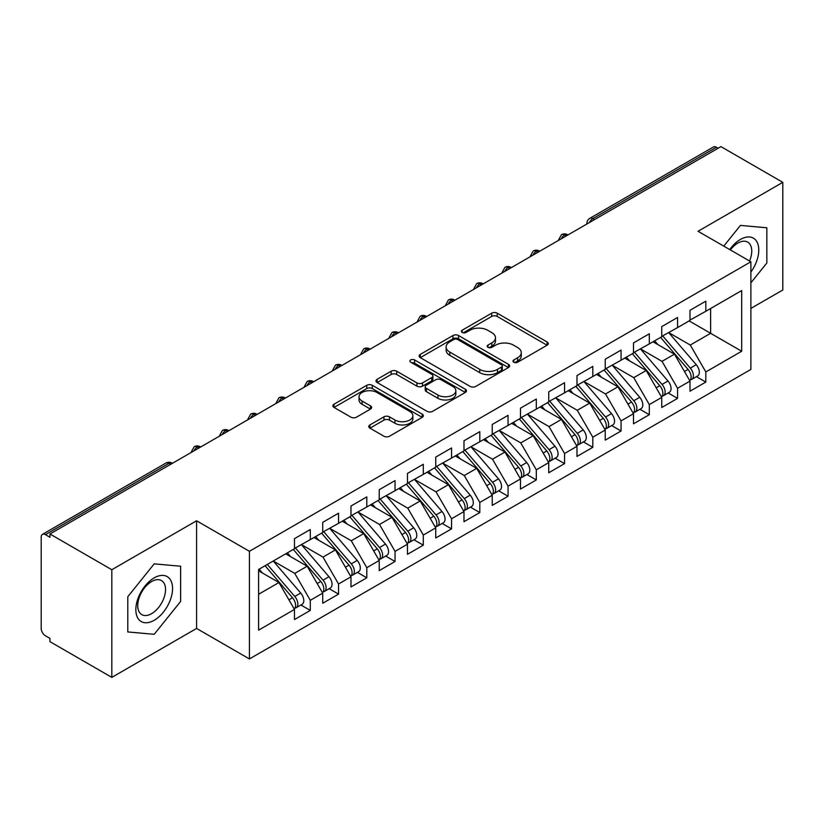 <?xml version="1.0" encoding="UTF-8"?>
<svg xmlns="http://www.w3.org/2000/svg" width="824" height="824" viewBox="0 0 824 824"><rect width="100%" height="100%" fill="white"/><g stroke="black" fill="none" stroke-linecap="round" stroke-linejoin="round"><path stroke-width="1.24" d="M513.785 362.22A2.75 1.586 0 0 0 517.668 362.22L547.126 345.204A3.924 2.266 0 0 0 548.279 343.608A3.924 2.266 0 0 0 547.126 342.001L497.212 313.182A3.924 2.266 0 0 0 491.671 313.182L462.202 330.197A2.75 1.586 0 0 0 461.399 331.32A2.75 1.586 0 0 0 462.202 332.443A2.75 1.586 0 0 0 466.085 332.443L469.896 330.239A12.545 7.241 0 0 1 487.654 330.239L491.804 332.639A12.545 7.241 0 0 1 495.482 337.758A12.545 7.241 0 0 1 491.804 342.887L487.993 345.091A2.75 1.586 0 0 0 487.19 346.204A2.75 1.586 0 0 0 487.993 347.326A2.75 1.586 0 0 0 491.877 347.326L495.688 345.122A12.545 7.241 0 0 1 513.434 345.122L517.596 347.532A12.545 7.241 0 0 1 521.273 352.651A12.545 7.241 0 0 1 517.596 357.771L513.785 359.975A2.75 1.586 0 0 0 512.981 361.097A2.75 1.586 0 0 0 513.785 362.22L513.785 359.975M369.935 424.937A3.924 2.266 0 0 0 368.781 426.533A3.924 2.266 0 0 0 369.935 428.14L383.933 436.226A3.924 2.266 0 0 0 389.484 436.226L422.207 417.335A3.924 2.266 0 0 0 423.351 415.729A3.924 2.266 0 0 0 422.207 414.132L372.293 385.313A3.924 2.266 0 0 0 366.742 385.313L334.019 404.203A3.924 2.266 0 0 0 332.875 405.81A3.924 2.266 0 0 0 334.019 407.406L350.931 417.171A3.924 2.266 0 0 0 356.483 417.171L370.491 409.085A3.924 2.266 0 0 0 371.634 407.489A3.924 2.266 0 0 0 370.491 405.882L362.097 401.041A10.496 6.056 0 0 1 359.027 396.756A10.496 6.056 0 0 1 365.506 391.163A10.496 6.056 0 0 1 376.939 392.471L409.796 411.444A10.496 6.056 0 0 1 412.865 415.729A10.496 6.056 0 0 1 406.387 421.322A10.496 6.056 0 0 1 394.964 420.013L389.484 416.851A3.924 2.266 0 0 0 383.933 416.851L369.935 424.937L369.935 428.14M750.88 308.423L782.8 289.997L782.8 182.341L720.928 146.62L49.955 534.004L49.955 537.269L45.433 534.652A5.995 3.461 -120 0 0 42.446 534.364A5.995 3.461 -120 0 0 41.2 537.104L41.2 628.444A5.995 3.461 -120 0 0 45.433 635.788L49.955 638.394L49.955 641.659L111.827 677.38L196.586 628.444L249.415 658.942L249.415 551.297L196.586 520.789L111.827 569.724L49.955 534.004M782.8 182.341L698.041 231.276L750.88 261.774L249.415 551.297M470.174 386.435A3.924 2.266 0 0 0 475.726 386.435L508.449 367.545A3.924 2.266 0 0 0 509.593 365.938A3.924 2.266 0 0 0 508.449 364.342L458.535 335.523A3.924 2.266 0 0 0 452.984 335.523L420.261 354.413A3.924 2.266 0 0 0 419.117 356.009A3.924 2.266 0 0 0 420.261 357.616L470.174 386.435M411.794 362.807A2.75 1.586 0 0 1 414.575 363.199L414.575 359.933L465.323 389.237A3.924 2.266 0 0 1 466.477 390.834A3.924 2.266 0 0 1 465.323 392.44L432.6 411.331A3.924 2.266 0 0 1 427.059 411.331L377.145 382.511L377.145 379.308A3.924 2.266 0 0 0 375.991 380.904A3.924 2.266 0 0 0 377.145 382.511M377.145 379.308L391.142 371.222A3.924 2.266 0 0 1 396.694 371.222L416.934 382.913A3.924 2.266 0 0 0 422.485 382.913L431.776 377.547A3.924 2.266 0 0 0 432.919 375.95A3.924 2.266 0 0 0 431.776 374.343L410.692 362.179A2.75 1.586 0 0 1 409.889 361.056A2.75 1.586 0 0 1 411.588 359.594A2.75 1.586 0 0 1 414.575 359.933M249.415 658.942L750.88 369.43L750.88 261.774M689.142 320.907L741.693 351.24L741.693 290.563L705.818 311.276L705.818 301.172L689.997 310.298L689.997 320.412L677.565 327.591L677.565 317.477L661.744 326.613L661.744 336.728L649.312 343.907L649.312 333.792L633.491 342.928L633.491 353.033L621.059 360.212L621.059 350.097L605.238 359.233L605.238 369.348L592.806 376.527L592.806 366.412L576.985 375.548L576.985 385.653L564.553 392.832L564.553 382.717L548.732 391.853L548.732 401.968L536.311 409.147L536.311 399.032L520.49 408.168L520.49 418.283L508.058 425.452L508.058 415.348L492.237 424.473L492.237 434.588L479.805 441.767L479.805 431.652L463.984 440.788L463.984 450.903L451.552 458.082L451.552 447.968L435.731 457.104L435.731 467.208L423.299 474.387L423.299 464.273L407.478 473.409L407.478 483.523L395.046 490.702L395.046 480.588L379.225 489.724L379.225 499.838L366.793 507.007L366.793 496.893L350.973 506.029L350.973 516.143L338.551 523.322L338.551 513.208L322.73 522.344L322.73 532.459L310.298 539.627L310.298 529.523L294.477 538.649L294.477 548.763L258.592 569.477L258.592 630.154L294.477 609.441L278.934 582.527L258.592 570.785M741.693 351.24L705.818 371.954L690.275 345.04L668.81 332.649M696.424 376.65L705.818 382.068L705.818 371.954M705.818 382.068L689.997 391.204L689.997 381.09L677.565 388.269L662.022 361.355L640.557 348.954M668.171 392.955L677.565 398.383L677.565 388.269M677.565 398.383L661.744 407.519L661.744 397.405L649.312 404.584L633.769 377.67L612.304 365.269L639.733 397.302L633.8 400.732A7.993 4.614 60 0 1 636.88 408.323A7.993 4.614 60 0 1 635.222 411.979A7.993 4.614 60 0 1 633.934 412.35M639.918 409.271L649.312 414.688L649.312 404.584M649.312 414.688L633.491 423.824L633.491 413.71L621.059 420.889L605.527 393.975L584.051 381.584M611.666 425.586L621.059 431.003L621.059 420.889M621.059 431.003L605.238 440.14L605.238 430.025L592.806 437.204L577.274 410.29L555.798 397.889L583.227 429.922L577.294 433.352A7.993 4.614 60 0 1 580.374 440.943A7.993 4.614 60 0 1 578.726 444.599A7.993 4.614 60 0 1 577.428 444.97M583.423 441.891L592.806 447.308L592.806 437.204M592.806 447.308L576.985 456.445L576.985 446.33L564.553 453.509L549.021 426.595L527.545 414.204M555.17 458.206L564.553 463.624L564.553 453.509M564.553 463.624L548.732 472.76L548.732 462.645L536.311 469.824L520.768 442.91L499.293 430.509M526.917 474.511L536.311 479.939L536.311 469.824M536.311 479.939L520.49 489.065L520.49 478.96L508.058 486.129L492.515 459.215L471.05 446.824M498.664 490.826L508.058 496.244L508.058 486.129M508.058 496.244L492.237 505.38L492.237 495.265L479.805 502.444L464.262 475.53L442.797 463.129M470.411 507.131L479.805 512.559L479.805 502.444M479.805 512.559L463.984 521.695L463.984 511.58L451.552 518.76L436.009 491.846L414.544 479.444L441.973 511.477L436.04 514.907A7.993 4.614 60 0 1 439.12 522.498A7.993 4.614 60 0 1 437.462 526.155A7.993 4.614 60 0 1 436.174 526.526M442.158 523.446L451.552 528.864L451.552 518.76M451.552 528.864L435.731 538L435.731 527.885L423.299 535.064L407.767 508.151L386.291 495.76M413.906 539.761L423.299 545.179L423.299 535.064M423.299 545.179L407.478 554.315L407.478 544.201L395.046 551.38L379.514 524.466L358.038 512.064L385.467 544.097L379.534 547.527A7.993 4.614 60 0 1 382.614 555.119A7.993 4.614 60 0 1 380.966 558.775A7.993 4.614 60 0 1 379.668 559.146M385.663 556.066L395.046 561.494L395.046 551.38M395.046 561.494L379.225 570.62L379.225 560.505L366.793 567.684L351.261 540.771L329.785 528.38M357.41 572.381L366.793 577.799L366.793 567.684M366.793 577.799L350.973 586.935L350.973 576.821L338.551 584L323.008 557.086L301.533 544.685M329.157 588.686L338.551 594.114L338.551 584M338.551 594.114L322.73 603.24L322.73 593.136L310.298 600.305L294.755 573.391L273.29 561M300.904 605.001L310.298 610.419L310.298 600.305M310.298 610.419L294.477 619.555L294.477 609.441M294.477 548.444L310.298 539.627M258.592 594.269L278.934 582.527M322.73 532.129L338.551 523.322M294.755 573.391L307.187 566.222L285.712 553.821M322.73 593.136L307.187 566.222M350.973 515.814L366.793 507.007M323.008 557.086L335.44 549.907L313.965 537.516M350.973 576.821L335.44 549.907M379.225 499.509L395.046 490.702M351.261 540.771L363.693 533.602L342.218 521.201M379.225 560.505L363.693 533.602M407.478 483.194L423.299 474.387M379.514 524.466L391.946 517.287L370.47 504.885M407.478 544.201L391.946 517.287M435.731 466.889L451.552 458.082M407.767 508.151L420.188 500.971L398.723 488.581M435.731 527.885L420.188 500.971M463.984 450.574L479.805 441.767M436.009 491.846L448.441 484.667L426.976 472.265M463.984 511.58L448.441 484.667M492.237 434.269L508.058 425.452M464.262 475.53L476.694 468.351L455.229 455.96M492.237 495.265L476.694 468.351M520.49 417.953L536.311 409.147M492.515 459.215L504.947 452.046L483.472 439.645M520.49 478.96L504.947 452.046M548.732 401.638L564.553 392.832M520.768 442.91L533.2 435.731L511.725 423.34M548.732 462.645L533.2 435.731M576.985 385.333L592.806 376.527M549.021 426.595L561.453 419.426L539.977 407.025M576.985 446.33L561.453 419.426M605.238 369.018L621.059 360.212M577.274 410.29L589.706 403.111L568.23 390.71M605.238 430.025L589.706 403.111M633.491 352.713L649.312 343.907M605.527 393.975L617.949 386.796L596.483 374.405M633.491 413.71L617.949 386.796M661.744 336.398L677.565 327.591M633.769 377.67L646.201 370.491L624.736 358.09M661.744 397.405L646.201 370.491M718.106 148.258L716.406 147.28L592.878 218.597L594.578 219.575M589.49 222.511A5.995 3.461 120 0 1 592.878 218.597A5.995 3.461 60 0 0 589.881 218.298L713.409 146.981A5.995 3.461 60 0 1 716.406 147.28M689.997 320.093L705.818 311.276M690.275 345.04L710.618 333.298L710.618 308.506L741.693 290.563M662.022 361.355L674.454 354.176L652.989 341.785M689.997 381.09L674.454 354.176M111.827 569.724L111.827 677.38M740.426 225.416L723.771 246.129L740.426 225.416L766.835 227.774L740.426 225.416M766.835 263L766.835 227.774L766.835 263L750.88 282.848L766.835 263M196.586 628.444L196.586 520.789M180.621 601.448L180.621 566.222L154.201 563.863L127.792 596.731L127.792 631.946L154.201 634.305L180.621 601.448L154.201 634.305L127.792 631.946L127.792 596.731L154.201 563.863L180.621 566.222L180.621 601.448M566.181 235.963L564.491 234.984A5.995 3.461 -120 0 0 561.494 234.685A5.995 3.461 -120 0 0 561.422 234.727L558.631 239.794A5.995 3.461 0 0 0 558.693 240.289M537.928 252.278L536.239 251.299A5.995 3.461 -120 0 0 533.241 251.001A5.995 3.461 -120 0 0 533.169 251.042L530.378 256.11A5.995 3.461 0 0 0 530.44 256.604M509.675 268.583L507.986 267.604A5.995 3.461 -120 0 0 504.988 267.316A5.995 3.461 -120 0 0 504.916 267.357L502.125 272.414A5.995 3.461 0 0 0 502.187 272.909M481.432 284.898L479.733 283.919A5.995 3.461 -120 0 0 476.736 283.621A5.995 3.461 -120 0 0 476.663 283.662L473.882 288.73A5.995 3.461 0 0 0 473.944 289.224M453.179 301.203L451.48 300.224A5.995 3.461 -120 0 0 448.483 299.936A5.995 3.461 -120 0 0 448.411 299.977L445.63 305.045A5.995 3.461 0 0 0 445.691 305.529M424.927 317.518L423.227 316.54A5.995 3.461 -120 0 0 420.23 316.241A5.995 3.461 -120 0 0 420.168 316.282L417.377 321.35A5.995 3.461 0 0 0 417.438 321.844M396.674 333.833L394.974 332.855A5.995 3.461 -120 0 0 391.987 332.556A5.995 3.461 -120 0 0 391.915 332.597L389.124 337.665A5.995 3.461 0 0 0 389.186 338.149M368.421 350.138L366.732 349.16A5.995 3.461 -120 0 0 363.734 348.861A5.995 3.461 -120 0 0 363.662 348.902L360.871 353.97A5.995 3.461 0 0 0 360.933 354.464M340.168 366.453L338.479 365.475A5.995 3.461 -120 0 0 335.481 365.176A5.995 3.461 -120 0 0 335.409 365.217L332.618 370.285A5.995 3.461 0 0 0 332.68 370.779M311.915 382.758L310.226 381.78A5.995 3.461 -120 0 0 307.228 381.491A5.995 3.461 -120 0 0 307.156 381.533L304.365 386.59A5.995 3.461 0 0 0 304.427 387.084M283.672 399.074L281.973 398.095A5.995 3.461 -120 0 0 278.976 397.796A5.995 3.461 -120 0 0 278.903 397.838L276.122 402.905A5.995 3.461 0 0 0 276.184 403.399M255.419 415.389L253.72 414.41A5.995 3.461 -120 0 0 250.723 414.112A5.995 3.461 -120 0 0 250.65 414.153L247.87 419.22A5.995 3.461 0 0 0 247.931 419.704M227.167 431.694L225.467 430.715A5.995 3.461 -120 0 0 222.47 430.416A5.995 3.461 -120 0 0 222.408 430.458L219.617 435.525A5.995 3.461 0 0 0 219.678 436.02M198.914 448.009L197.214 447.03A5.995 3.461 -120 0 0 194.227 446.732A5.995 3.461 -120 0 0 194.155 446.773L191.364 451.84A5.995 3.461 0 0 0 191.425 452.325M514.887 362.601L517.596 361.036A12.545 7.241 0 0 0 521.273 355.917L521.273 352.651M495.482 337.758L495.482 341.023A12.545 7.241 0 0 1 491.804 346.152L489.096 347.718M547.074 345.235L497.212 316.447A3.924 2.266 0 0 0 491.671 316.447L463.304 332.824M508.398 367.566L458.535 338.777A3.924 2.266 0 0 0 452.984 338.777L420.312 357.647M501.517 367.061A2.75 1.586 0 0 0 502.321 365.938A2.75 1.586 0 0 0 501.517 364.816L457.701 339.519A2.75 1.586 0 0 0 453.818 339.519L449.801 341.847A12.545 7.241 0 0 0 446.124 346.966A12.545 7.241 0 0 0 449.801 352.095L479.743 369.379A12.545 7.241 0 0 0 497.49 369.379L501.517 367.061L501.517 370.326A2.75 1.586 0 0 0 502.321 369.204L502.321 365.938M446.124 346.966L446.124 350.231A12.545 7.241 0 0 0 449.801 355.35L449.801 352.095M501.517 370.326L497.49 372.644A12.545 7.241 0 0 1 479.743 372.644L449.801 355.35M377.196 382.542L391.142 374.487L391.142 371.222M432.919 375.95L432.919 379.205A3.924 2.266 0 0 1 431.776 380.812L422.485 386.168A3.924 2.266 0 0 1 416.934 386.168L396.694 374.487A3.924 2.266 0 0 0 391.142 374.487M414.575 363.199L465.272 392.471M437.946 395.036A10.496 6.056 0 0 0 449.379 396.354A10.496 6.056 0 0 0 455.847 390.751A10.496 6.056 0 0 0 452.778 386.477L441.201 379.792A3.924 2.266 0 0 0 435.649 379.792L426.368 385.148A3.924 2.266 0 0 0 425.215 386.755A3.924 2.266 0 0 0 426.368 388.351L437.946 395.036L437.946 398.301A10.496 6.056 0 0 0 449.379 399.609A10.496 6.056 0 0 0 455.847 394.016L455.847 390.751M425.215 386.755L425.215 390.02A3.924 2.266 0 0 0 426.368 391.616L426.368 388.351M437.946 398.301L426.368 391.616M412.865 415.729L412.865 418.994A10.496 6.056 0 0 1 406.387 424.587A10.496 6.056 0 0 1 394.964 423.279L389.484 420.116A3.924 2.266 0 0 0 383.933 420.116L369.986 428.171M359.027 396.756L359.027 400.021A10.496 6.056 0 0 0 362.097 404.306L362.097 401.041M370.429 409.116L362.097 404.306M422.156 417.366L372.293 388.578A3.924 2.266 0 0 0 366.742 388.578L334.07 407.437M662.836 336.089L690.296 368.112A7.993 4.614 60 0 1 693.386 375.703A7.993 4.614 60 0 1 691.727 379.359L697.66 375.94A7.993 4.614 -120 0 0 699.319 372.273A7.993 4.614 -120 0 0 696.229 364.682L668.769 332.669M691.727 379.359A7.993 4.614 60 0 1 690.44 379.73M660.58 337.397L688.04 369.409A7.993 4.614 60 0 1 691.12 377.011A7.993 4.614 60 0 1 689.678 380.534M657.902 344.617L654.647 340.827M634.583 352.404L662.043 384.417A7.993 4.614 60 0 1 665.133 392.008A7.993 4.614 60 0 1 663.475 395.674L669.407 392.245A7.993 4.614 -120 0 0 671.066 388.588A7.993 4.614 -120 0 0 667.976 380.997L640.516 348.985M663.475 395.674A7.993 4.614 60 0 1 662.187 396.045M632.327 353.712L659.787 385.725A7.993 4.614 60 0 1 662.877 393.316A7.993 4.614 60 0 1 661.425 396.849M629.649 360.933L626.394 357.132M635.222 411.979L641.154 408.56A7.993 4.614 -120 0 0 642.813 404.903A7.993 4.614 -120 0 0 639.733 397.302M604.074 370.017L631.534 402.03A7.993 4.614 60 0 1 634.624 409.631A7.993 4.614 60 0 1 633.172 413.154M601.396 377.238L598.142 373.447M606.33 368.719L633.8 400.732M578.077 385.024L605.547 417.037A7.993 4.614 60 0 1 608.627 424.638A7.993 4.614 60 0 1 606.979 428.295L612.912 424.865A7.993 4.614 -120 0 0 614.56 421.208A7.993 4.614 -120 0 0 611.48 413.617L584.01 381.605M606.979 428.295A7.993 4.614 60 0 1 605.681 428.665M575.822 386.332L603.281 418.345A7.993 4.614 60 0 1 606.371 425.936A7.993 4.614 60 0 1 604.919 429.469M573.144 393.553L569.889 389.752M578.726 444.599L584.659 441.18A7.993 4.614 -120 0 0 586.307 437.523A7.993 4.614 -120 0 0 583.227 429.922M547.569 402.637L575.028 434.66A7.993 4.614 60 0 1 578.118 442.251A7.993 4.614 60 0 1 576.666 445.774M544.891 409.868L541.636 406.067M549.835 401.339L577.294 433.352M750.88 272.033A25.966 14.997 120 0 0 757.946 244.192A25.966 14.997 120 0 0 740.426 239.434A25.966 14.997 120 0 0 729.734 249.569M749.562 261.023A19.663 11.351 120 0 0 747.677 242.122A19.663 11.351 120 0 0 737.851 243.09A19.663 11.351 120 0 0 730.363 249.94M154.201 620.287A25.966 14.997 120 0 0 172.566 588.48A25.966 14.997 120 0 0 154.201 577.881A25.966 14.997 120 0 0 135.847 609.688A25.966 14.997 120 0 0 154.201 620.287M151.626 613.653A19.663 11.351 120 0 0 164.481 596.329A19.663 11.351 120 0 0 161.463 580.57A19.663 11.351 120 0 0 151.626 581.548A19.663 11.351 120 0 0 138.782 598.873A19.663 11.351 120 0 0 141.8 614.622A19.663 11.351 120 0 0 151.626 613.653M521.582 417.644L549.041 449.657A7.993 4.614 60 0 1 552.131 457.258A7.993 4.614 60 0 1 550.473 460.915L556.406 457.485A7.993 4.614 -120 0 0 558.064 453.828A7.993 4.614 -120 0 0 554.974 446.237L527.514 414.225M550.473 460.915A7.993 4.614 60 0 1 549.175 461.286M519.316 418.952L546.786 450.965A7.993 4.614 60 0 1 549.865 458.556A7.993 4.614 60 0 1 548.413 462.089M516.638 426.173L513.383 422.382M493.329 433.96L520.789 465.972A7.993 4.614 60 0 1 523.879 473.563A7.993 4.614 60 0 1 522.22 477.22L528.153 473.8A7.993 4.614 -120 0 0 529.811 470.144A7.993 4.614 -120 0 0 526.721 462.542L499.262 430.53M522.22 477.22A7.993 4.614 60 0 1 520.923 477.59M491.063 435.268L518.533 467.28A7.993 4.614 60 0 1 521.613 474.871A7.993 4.614 60 0 1 520.16 478.404M488.395 442.488L485.13 438.687M465.076 450.275L492.536 482.287A7.993 4.614 60 0 1 495.626 489.878A7.993 4.614 60 0 1 493.967 493.535L499.9 490.115A7.993 4.614 -120 0 0 501.558 486.448A7.993 4.614 -120 0 0 498.469 478.857L471.009 446.845M493.967 493.535A7.993 4.614 60 0 1 492.68 493.906M462.82 451.573L490.28 483.585A7.993 4.614 60 0 1 493.36 491.186A7.993 4.614 60 0 1 491.918 494.709M460.142 458.793L456.887 455.002M436.823 466.58L464.283 498.592A7.993 4.614 60 0 1 467.373 506.183A7.993 4.614 60 0 1 465.714 509.85L471.647 506.42A7.993 4.614 -120 0 0 473.306 502.764A7.993 4.614 -120 0 0 470.216 495.173L442.756 463.16M465.714 509.85A7.993 4.614 60 0 1 464.427 510.221M434.567 467.888L462.027 499.9A7.993 4.614 60 0 1 465.117 507.491A7.993 4.614 60 0 1 463.665 511.024M431.889 475.108L428.635 471.307M437.462 526.155L443.394 522.735A7.993 4.614 -120 0 0 445.053 519.079A7.993 4.614 -120 0 0 441.973 511.477M406.314 484.193L433.774 516.205A7.993 4.614 60 0 1 436.864 523.807A7.993 4.614 60 0 1 435.412 527.329M403.636 491.413L400.382 487.623M408.57 482.895L436.04 514.907M380.317 499.2L407.787 531.212A7.993 4.614 60 0 1 410.867 538.814A7.993 4.614 60 0 1 409.219 542.47L415.152 539.04A7.993 4.614 -120 0 0 416.8 535.384A7.993 4.614 -120 0 0 413.72 527.793L386.25 495.78M409.219 542.47A7.993 4.614 60 0 1 407.921 542.841M378.062 500.508L405.521 532.52A7.993 4.614 60 0 1 408.611 540.111A7.993 4.614 60 0 1 407.159 543.644M375.384 507.728L372.129 503.928M380.966 558.775L386.899 555.355A7.993 4.614 -120 0 0 388.547 551.699A7.993 4.614 -120 0 0 385.467 544.097M349.809 516.813L377.268 548.836A7.993 4.614 60 0 1 380.358 556.427A7.993 4.614 60 0 1 378.906 559.949M347.131 524.043L343.876 520.243M352.075 515.515L379.534 547.527M323.822 531.82L351.281 563.832A7.993 4.614 60 0 1 354.372 571.434A7.993 4.614 60 0 1 352.713 575.09L358.646 571.66A7.993 4.614 -120 0 0 360.304 568.004A7.993 4.614 -120 0 0 357.214 560.413L329.755 528.4M352.713 575.09A7.993 4.614 60 0 1 351.415 575.461M321.556 533.128L349.026 565.14A7.993 4.614 60 0 1 352.106 572.731A7.993 4.614 60 0 1 350.653 576.264M318.878 540.348L315.623 536.558M295.569 548.135L323.029 580.148A7.993 4.614 60 0 1 326.119 587.739A7.993 4.614 60 0 1 324.46 591.405L330.393 587.976A7.993 4.614 -120 0 0 332.051 584.319A7.993 4.614 -120 0 0 328.961 576.718L301.502 544.705M324.46 591.405A7.993 4.614 60 0 1 323.163 591.766M293.303 549.443L320.773 581.456A7.993 4.614 60 0 1 323.853 589.047A7.993 4.614 60 0 1 322.4 592.58M290.635 556.664L287.37 552.863M267.316 564.45L294.776 596.463A7.993 4.614 60 0 1 297.866 604.054A7.993 4.614 60 0 1 296.207 607.71L302.14 604.291A7.993 4.614 -120 0 0 303.798 600.624A7.993 4.614 -120 0 0 300.709 593.033L273.249 561.02M296.207 607.71A7.993 4.614 60 0 1 294.92 608.081M265.06 565.748L292.52 597.761A7.993 4.614 60 0 1 295.6 605.362A7.993 4.614 60 0 1 294.158 608.885M262.382 572.968L259.127 569.178M170.661 464.314L168.972 463.335L45.433 534.652M172.422 463.304L171.958 463.037A5.995 3.461 120 0 0 168.972 463.335A5.995 3.461 -120 0 0 165.974 463.037L42.446 534.364M567.942 234.953L567.479 234.685A5.995 3.461 120 0 0 564.491 234.984A5.995 3.461 120 0 0 561.237 238.816M586.884 224.015L586.884 223.489A5.995 3.461 0 0 0 586.946 223.974M539.689 251.258L539.236 251.001A5.995 3.461 120 0 0 536.239 251.299A5.995 3.461 120 0 0 532.984 255.131M511.436 267.573L510.983 267.316A5.995 3.461 120 0 0 507.986 267.604A5.995 3.461 120 0 0 504.731 271.446M483.183 283.889L482.73 283.621A5.995 3.461 120 0 0 479.733 283.919A5.995 3.461 120 0 0 476.478 287.751M454.93 300.193L454.477 299.936A5.995 3.461 120 0 0 451.48 300.224A5.995 3.461 120 0 0 448.235 304.066M426.678 316.509L426.224 316.241A5.995 3.461 120 0 0 423.227 316.54A5.995 3.461 120 0 0 419.983 320.371M398.425 332.814L397.971 332.556A5.995 3.461 120 0 0 394.974 332.855A5.995 3.461 120 0 0 391.73 336.686M370.182 349.129L369.719 348.861A5.995 3.461 120 0 0 366.732 349.16A5.995 3.461 120 0 0 363.477 352.991M341.929 365.434L341.476 365.176A5.995 3.461 120 0 0 338.479 365.475A5.995 3.461 120 0 0 335.224 369.307M313.676 381.749L313.223 381.491A5.995 3.461 120 0 0 310.226 381.78A5.995 3.461 120 0 0 306.971 385.622M285.423 398.064L284.97 397.796A5.995 3.461 120 0 0 281.973 398.095A5.995 3.461 120 0 0 278.718 401.927M257.17 414.369L256.717 414.112A5.995 3.461 120 0 0 253.72 414.41A5.995 3.461 120 0 0 250.475 418.242M228.918 430.684L228.464 430.416A5.995 3.461 120 0 0 225.467 430.715A5.995 3.461 120 0 0 222.222 434.547M200.665 446.989L200.211 446.732A5.995 3.461 120 0 0 197.214 447.03A5.995 3.461 120 0 0 193.97 450.862M517.596 361.036L517.596 357.771M487.993 347.326L487.993 345.091M491.804 346.152L491.804 342.887M462.202 332.443L462.202 330.197M491.671 316.447L491.671 313.182M497.212 316.447L497.212 313.182M547.126 345.204L547.126 342.001M420.261 357.616L420.261 354.413M452.984 338.777L452.984 335.523M458.535 338.777L458.535 335.523M508.449 367.545L508.449 364.342M479.743 372.644L479.743 369.379M497.49 372.644L497.49 369.379M396.694 374.487L396.694 371.222M416.934 386.168L416.934 382.913M422.485 386.168L422.485 382.913M431.776 380.812L431.776 377.547M465.323 392.44L465.323 389.237M383.933 420.116L383.933 416.851M389.484 420.116L389.484 416.851M394.964 423.279L394.964 420.013M370.491 409.085L370.491 405.882M334.019 407.406L334.019 404.203M366.742 388.578L366.742 385.313M372.293 388.578L372.293 385.313M422.207 417.335L422.207 414.132M688.04 369.409L684.445 371.49M696.229 364.682L690.296 368.112M659.787 385.725L656.192 387.795M667.976 380.997L662.043 384.417M631.534 402.03L627.95 404.11M603.281 418.345L599.697 420.415M611.48 413.617L605.547 417.037M575.028 434.66L571.444 436.73M546.786 450.965L543.191 453.035M554.974 446.237L549.041 449.657M518.533 467.28L514.938 469.35M526.721 462.542L520.789 465.972M490.28 483.585L486.685 485.666M498.469 478.857L492.536 482.287M462.027 499.9L458.432 501.971M470.216 495.173L464.283 498.592M433.774 516.205L430.19 518.286M405.521 532.52L401.937 534.591M413.72 527.793L407.787 531.212M377.268 548.836L373.684 550.906M349.026 565.14L345.431 567.211M357.214 560.413L351.281 563.832M320.773 581.456L317.178 583.526M328.961 576.718L323.029 580.148M292.52 597.761L288.925 599.841M300.709 593.033L294.776 596.463M567.479 234.685A5.995 5.995 0 0 0 561.494 234.685M589.881 218.298A5.995 5.995 0 0 0 586.884 223.489M539.236 251.001A5.995 5.995 0 0 0 533.241 251.001M558.631 239.794L558.631 240.32M510.983 267.316A5.995 5.995 0 0 0 504.988 267.316M530.378 256.11L530.378 256.635M482.73 283.621A5.995 5.995 0 0 0 476.736 283.621M502.125 272.414L502.125 272.95M454.477 299.936A5.995 5.995 0 0 0 448.483 299.936M473.882 288.73L473.882 289.255M426.224 316.241A5.995 5.995 0 0 0 420.23 316.241M445.63 305.045L445.63 305.57M397.971 332.556A5.995 5.995 0 0 0 391.987 332.556M417.377 321.35L417.377 321.875M369.719 348.861A5.995 5.995 0 0 0 363.734 348.861M389.124 337.665L389.124 338.19M341.476 365.176A5.995 5.995 0 0 0 335.481 365.176M360.871 353.97L360.871 354.495M313.223 381.491A5.995 5.995 0 0 0 307.228 381.491M332.618 370.285L332.618 370.81M284.97 397.796A5.995 5.995 0 0 0 278.976 397.796M304.365 386.59L304.365 387.126M256.717 414.112A5.995 5.995 0 0 0 250.723 414.112M276.122 402.905L276.122 403.43M228.464 430.416A5.995 5.995 0 0 0 222.47 430.416M247.87 419.22L247.87 419.746M200.211 446.732A5.995 5.995 0 0 0 194.227 446.732M219.617 435.525L219.617 436.051M171.958 463.037A5.995 5.995 0 0 0 165.974 463.037M191.364 451.84L191.364 452.366"/></g></svg>

